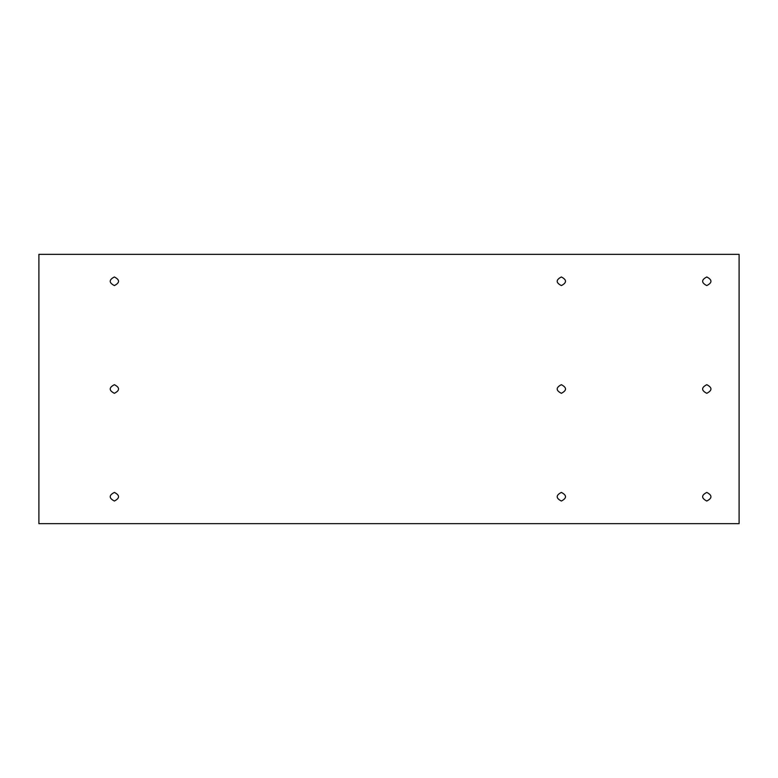<?xml version="1.0" encoding="UTF-8"?>
<svg xmlns="http://www.w3.org/2000/svg" width="778" height="778" viewBox="0 0 778 778"><rect width="100%" height="100%" fill="white"/><g stroke="black" fill="none" stroke-linecap="round" stroke-linejoin="round"><path stroke-width="1.17" d="M706.784 393.308C712.337 390.439 712.337 387.561 706.784 384.692C701.231 387.561 701.231 390.439 706.784 393.308C712.337 390.439 712.337 387.561 706.784 384.692C701.231 387.561 701.231 390.439 706.784 393.308M706.784 501.032C712.337 498.163 712.337 495.285 706.784 492.416C701.231 495.285 701.231 498.163 706.784 501.032C712.337 498.163 712.337 495.285 706.784 492.416C701.231 495.285 701.231 498.163 706.784 501.032M706.784 276.968C712.337 279.837 712.337 282.715 706.784 285.584C701.231 282.715 701.231 279.837 706.784 276.968C712.337 279.837 712.337 282.715 706.784 285.584C701.231 282.715 701.231 279.837 706.784 276.968M561.356 393.308C566.909 390.439 566.909 387.561 561.356 384.692C555.803 387.561 555.803 390.439 561.356 393.308C566.909 390.439 566.909 387.561 561.356 384.692C555.803 387.561 555.803 390.439 561.356 393.308C566.909 390.439 566.909 387.561 561.356 384.692C555.803 387.561 555.803 390.439 561.356 393.308M561.356 501.032C566.909 498.163 566.909 495.285 561.356 492.416C555.803 495.285 555.803 498.163 561.356 501.032C566.909 498.163 566.909 495.285 561.356 492.416C555.803 495.285 555.803 498.163 561.356 501.032C566.909 498.163 566.909 495.285 561.356 492.416C555.803 495.285 555.803 498.163 561.356 501.032M561.356 276.968C566.909 279.837 566.909 282.715 561.356 285.584C555.803 282.715 555.803 279.837 561.356 276.968C566.909 279.837 566.909 282.715 561.356 285.584C555.803 282.715 555.803 279.837 561.356 276.968C566.909 279.837 566.909 282.715 561.356 285.584C555.803 282.715 555.803 279.837 561.356 276.968M114.376 393.308C119.929 390.439 119.929 387.561 114.376 384.692C108.823 387.561 108.823 390.439 114.376 393.308C119.929 390.439 119.929 387.561 114.376 384.692C108.823 387.561 108.823 390.439 114.376 393.308M114.376 501.032C119.929 498.163 119.929 495.285 114.376 492.416C108.823 495.285 108.823 498.163 114.376 501.032C119.929 498.163 119.929 495.285 114.376 492.416C108.823 495.285 108.823 498.163 114.376 501.032M114.376 276.968C119.929 279.837 119.929 282.715 114.376 285.584C108.823 282.715 108.823 279.837 114.376 276.968C119.929 279.837 119.929 282.715 114.376 285.584C108.823 282.715 108.823 279.837 114.376 276.968M739.1 254.348L739.1 523.652L38.9 523.652L38.9 254.348L739.1 254.348"/></g></svg>
